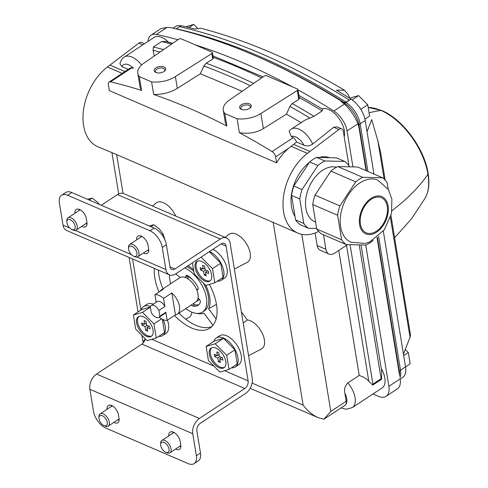 <?xml version="1.0" encoding="UTF-8"?>
<svg xmlns="http://www.w3.org/2000/svg" width="488" height="488" viewBox="0 0 488 488"><rect width="100%" height="100%" fill="white"/><g stroke="black" fill="none" stroke-linecap="round" stroke-linejoin="round"><path stroke-width="0.73" d="M196.725 301.181A14.53 7.869 -123.4 0 0 197.786 300.675A14.53 7.869 -123.4 0 0 199.22 299.126M192.504 279.636A14.53 7.869 -123.4 0 0 187.795 276.44L187.691 275.793A2.94 1.592 56.6 0 1 187.673 275.641M186.715 266.625A26.614 14.414 56.6 0 1 193.827 271.377M203.325 283.052A26.614 14.414 56.6 0 1 204.441 310.758L202.508 312.039A26.614 14.414 56.6 0 1 185.763 308.605M170.69 283.741A28.499 15.433 56.6 0 1 169.482 274.884M212.969 325.35L203.966 313.125A28.499 15.433 56.6 0 1 196.951 313.4M205.759 285.407A28.499 15.433 56.6 0 1 208.577 308.77L216.123 319.018M187.947 265.808A28.499 15.433 56.6 0 1 193.547 269.675M349.756 98.222L348.2 94.642L344.516 90.231L336.452 90.176A692.155 374.863 56.6 0 1 350.97 98.979L350.97 99.119A19.971 10.815 -123.4 0 1 365.201 120.493L373.973 174.07M405.272 349.469L408.31 352.525L410.164 363.847L405.546 366.891L403.46 354.135L410.024 337.257A18.678 10.004 170.7 0 0 410.463 334.817L390.992 215.635M383.324 231.172L403.46 354.135M365.201 120.493L360.144 123.836A3.733 2.001 -9.3 0 0 359.052 125.386L359.046 127.844L366.055 170.654M377.023 237.607L399.397 374.241A24.278 13.152 -123.4 0 1 399.41 374.339M378.56 236.308L400.489 370.227L405.546 366.891A19.971 10.815 56.6 0 1 402.582 377.523L400.19 379.103A18.678 10.114 -123.4 0 1 397.391 388.851L386.1 396.305A18.678 10.114 56.6 0 1 378.359 396.28L372.991 393.962M365.732 245.031L388.875 386.362A18.678 10.114 56.6 0 1 386.1 396.305M350.97 98.979L346.065 102.077L344.199 102.462L341.783 101.425L341.368 101.699L344.467 104.029L333.859 111.032A18.678 10.114 56.6 0 1 347.047 130.949L352.94 166.908M344.516 90.231C295.563 61.244 247.691 40.577 200.904 28.237L194.84 29.03A692.155 374.863 56.6 0 0 181.219 25.687L179.474 26.657A692.332 374.961 56.6 0 1 349.262 99.967M385.172 180.096L380.658 152.543L377.852 140.776L371.71 119.639L367.031 131.668M359.046 127.844L357.948 123.757C354.849 116.284 350.36 109.709 344.467 104.029M341.783 101.425A696.803 377.389 -123.4 0 0 259.232 57.45A696.803 377.389 -123.4 0 0 170.904 27.645L167.024 27.413L160.887 28.64L151.006 35.16A18.678 10.114 56.6 0 1 156.416 34.416A696.803 377.389 56.6 0 1 177.919 39.735M148.01 41.413A18.678 10.114 56.6 0 1 151.006 35.16M346.065 102.077A692.332 374.961 56.6 0 0 176.278 28.768L179.474 26.657M151.603 81.905L153.659 94.446A688.58 372.93 56.6 0 1 226.859 126.056L224.809 113.509L237.095 118.816L239.364 132.669A688.58 372.93 56.6 0 1 272.072 151.579A4.929 2.672 56.6 0 1 275.604 156.868L276.58 162.821L109.33 90.609L108.36 84.656A4.929 2.672 56.6 0 1 109.092 82.033A4.929 2.672 56.6 0 1 110.562 81.85A688.58 372.93 56.6 0 1 141.581 90.445L139.312 76.598L151.603 81.905A22.411 12.011 -9.3 0 0 175.399 76.598L211.841 53.527A1.867 1 -9.3 0 0 212.408 52.637A1.867 1 -9.3 0 0 211.877 52.076L181.335 38.887A1.867 1 -9.3 0 0 178.687 39.211L144.052 63.062A22.411 12.011 -9.3 0 0 137.805 73.322A22.411 12.011 -9.3 0 0 139.312 76.598M109.092 82.033L130.223 68.082A4.929 2.672 56.6 0 1 131.699 67.899A688.58 372.93 56.6 0 1 133.505 68.326A12.706 6.881 -123.4 0 0 121.902 66.642L119.902 63.739C120.768 60.518 122.238 58.298 124.3 57.066A18.678 10.114 -123.4 0 1 141.557 65.014M361.004 244.927L381.714 371.411L381.567 379.286L372.692 385.142L366.586 379.005L363.225 376.986L359.229 375.418L347.822 382.952C344.943 385.886 343.955 389.296 344.857 393.169L346.181 401.282A7.473 4.044 56.6 0 1 345.803 404.479A12.706 6.881 -123.4 0 0 344.857 393.169M372.692 385.142L372.911 384.123L350.073 244.671M348.969 165.78L343.296 131.15A4.941 3.203 113.4 0 0 341.789 128.899L337.08 126.868L333.682 127.246L312.68 144.106C309.77 145.967 306.891 146.357 304.042 145.29A12.706 6.881 -123.4 0 0 291.275 136.451A688.58 372.93 56.6 0 1 293.203 137.628A4.929 2.672 56.6 0 1 296.521 142.038L288.579 148.303L275.604 156.868M338.764 250.46L359.229 375.418M323.507 234.777L325.886 249.295A10.468 6.783 113.4 0 0 329.077 254.059L320.378 250.301A10.468 6.783 -66.6 0 1 317.182 245.537L315.126 232.996M152.476 206.009L156.117 203.02A16.744 9.071 56.6 0 1 175.71 216.044M225.206 237.412L228.848 234.423A16.744 9.071 56.6 0 1 246.056 243.097A16.744 9.071 56.6 0 1 247.27 262.331L234.374 269.041M241.395 311.887L247.318 319.939A16.744 9.071 56.6 0 1 262.202 333.17A16.744 9.071 56.6 0 1 261.458 348.975L248.563 355.679M191.827 312.155A16.744 9.071 56.6 0 1 188.728 317.572L185.672 319.158M341.789 128.899A4.941 3.203 113.4 0 0 338.904 129.497L307.422 153.372A46.531 30.14 113.4 0 0 283.412 197.256A46.531 30.14 113.4 0 0 297.796 233.105L116.675 154.605L123.019 193.358M144.509 43.719L141.77 42.541A4.941 3.203 113.4 0 0 138.891 43.139L107.409 67.008A46.531 30.14 113.4 0 0 83.393 110.892A46.531 30.14 113.4 0 0 97.777 146.742L116.675 154.605M145.18 338.946L142.935 341.887L143.716 342.32M301.81 234.35L330.809 411.433L323.843 419.235L318.097 417.612C312.485 415.093 307.489 410.926 303.115 405.107L252.095 383.08M291.275 136.451L289.055 131.138M344.211 136.732A18.678 10.114 -123.4 0 0 338.007 117.144A18.678 10.114 -123.4 0 0 322.202 108.909M299.199 97.441A696.053 376.974 56.6 0 1 322.171 110.91L322.611 109.153L298.857 95.361M322.171 110.91L313.961 116.327L304.488 120.396M304.042 145.29L296.521 142.038M154.245 56.041L153.098 50.307A694.607 376.193 56.6 0 1 160.021 52.063M172.758 43.292L165.353 41.413L161.589 41.578L153.385 46.994L153.098 50.307M168.5 42.194A18.678 10.114 -123.4 0 0 154.049 37.423L124.3 57.066M128.246 69.388L121.902 66.642M213.293 58.182L212.744 59.03L206.18 63.202A696.053 376.974 56.6 0 1 253.614 83.399M299.339 98.478L298.808 99.43L292.239 103.566A696.053 376.974 56.6 0 1 313.961 116.327M137.805 73.322L140.154 87.669L141.581 90.445M381.567 379.286L381.116 378.7L372.911 384.123M292.239 103.566L289.927 106.353L286.425 114.131L263.368 128.637L260.891 113.515L297.332 90.439A1.867 1 -9.3 0 0 297.906 89.554A1.867 1 -9.3 0 0 297.369 88.987L266.832 75.799A1.867 1 -9.3 0 0 264.179 76.122L229.543 99.979A22.411 12.011 -9.3 0 0 223.297 110.239A22.411 12.011 -9.3 0 0 224.809 113.509M301.352 122.811L286.425 114.131M276.58 162.821A46.531 30.14 -66.6 0 1 288.579 148.303M239.364 132.669C248.3 134.133 256.304 132.785 263.368 128.637M323.843 419.235L345.077 405.26M344.815 405.406L345.803 404.479M242.17 91.28L200.361 73.767L177.327 88.389L175.399 76.598M206.18 63.202L203.868 65.996L200.361 73.767M223.297 110.239L225.297 122.445L226.859 126.056M237.095 118.816A22.411 12.011 -9.3 0 0 260.891 113.515M153.659 94.446C162.4 94.642 170.288 92.622 177.327 88.389M216.465 304.317L208.577 308.77M247.318 319.939L243.225 323.056M198.951 304.549A18.532 10.034 56.6 0 1 194.706 304.762A2.94 1.592 56.6 0 1 193.126 303.75M180.212 277.477L175.741 273.866M184.775 267.906A26.614 14.414 56.6 0 1 204.271 290.238A26.614 14.414 56.6 0 1 202.508 312.039M198.067 298.089L198.616 298.534A2.94 1.592 56.6 0 1 200.263 302.554A18.532 10.034 56.6 0 1 198.049 305.293A18.532 10.034 56.6 0 1 192.766 306.043A2.94 1.592 56.6 0 1 191.186 305.024M196.713 289.811L198.079 289.219M159.216 317.182A14.53 7.869 -123.4 0 0 167.164 320.329L175.43 314.87A14.53 7.869 -123.4 0 0 177.339 314.174L195.847 301.95A14.53 7.869 -123.4 0 0 196.731 289.854A14.53 7.869 -123.4 0 0 185.855 277.721L185.751 277.074A2.94 1.592 56.6 0 1 186.19 275.506A2.94 1.592 56.6 0 1 187.801 275.72A18.532 10.034 56.6 0 1 197.664 286.706A2.94 1.592 56.6 0 1 197.725 289.659A2.94 1.592 56.6 0 1 197.189 289.811M188.136 278.526L187.795 276.44M249.533 108.391A5.88 3.154 -9.3 0 0 250.222 107.854A5.88 3.154 -9.3 0 0 249.014 103.694A5.88 3.154 -9.3 0 0 241.078 104.993A5.88 3.154 -9.3 0 0 241.255 109.324A5.88 3.154 -9.3 0 0 249.533 108.391M164.035 71.48A5.88 3.154 -9.3 0 0 164.731 70.943A5.88 3.154 -9.3 0 0 163.517 66.783A5.88 3.154 -9.3 0 0 155.581 68.082A5.88 3.154 -9.3 0 0 155.757 72.407A5.88 3.154 -9.3 0 0 164.035 71.48M341.033 407.925L346.09 409.237L352.318 407.608L382.067 387.966A18.678 10.114 -123.4 0 0 381.226 368.434M195.102 44.829A696.803 377.389 56.6 0 1 292.952 87.084M297.948 89.81A696.803 377.389 56.6 0 1 333.859 111.032M329.077 254.059A10.468 6.783 113.4 0 0 334.658 253.168L347.615 244.616M297.796 233.105A46.531 30.14 113.4 0 0 318.64 231.452M173.063 28.145L175.375 26.614A19.971 10.815 56.6 0 1 180.999 25.791M408.31 352.525L403.692 355.569M352.092 99.863L358.582 95.581L351.281 97.685L350.122 98.454M358.582 95.581L367.738 104.792L360.809 109.367M367.738 104.792L369.593 116.107L364.945 119.182M188.99 27.535L193.736 24.4L185.989 26.803M193.736 24.4L197.469 28.164M249.789 108.208A4.77 2.556 -9.3 0 0 250.271 106.774A4.77 2.556 -9.3 0 0 245.153 105.024A4.77 2.556 -9.3 0 0 240.865 108.312A4.77 2.556 -9.3 0 0 241.78 109.519M164.297 71.297A4.77 2.556 -9.3 0 0 164.779 69.857A4.77 2.556 -9.3 0 0 159.661 68.106A4.77 2.556 -9.3 0 0 155.367 71.4A4.77 2.556 -9.3 0 0 156.282 72.608M350.97 99.119L345.913 102.462A3.733 2.037 -58.2 0 1 344.046 102.84L341.368 101.699M206.113 346.407L208.431 360.553L219.874 372.07L229 369.44L237.253 363.987L234.935 349.841L223.492 338.324L214.366 340.96L206.113 346.407L215.239 343.772L223.492 338.324M229 369.44L226.682 355.288L234.935 349.841M226.682 355.288L215.239 343.772M225.785 361.474A11.767 6.374 -123.4 0 0 219.606 350.567A11.767 6.374 -123.4 0 0 211.078 348.103A11.767 6.374 -123.4 0 0 212.243 361.431A11.767 6.374 -123.4 0 0 224.041 367.738A11.767 6.374 -123.4 0 0 225.785 361.474M211.621 347.81A11.767 6.374 -123.4 0 0 213.274 360.754A11.767 6.374 -123.4 0 0 224.523 367.354M217.404 355.63L214.317 354.3L214.708 356.661L217.788 357.997L218.392 361.669L220.375 362.529L219.777 358.851L222.864 360.187L222.473 357.82L219.386 356.49L218.789 352.812L216.8 351.952L217.404 355.63L219.088 354.654M216.702 355.331L214.708 356.661M219.789 356.661L217.788 357.997M220.058 360.559L218.392 361.669M221.637 357.46L219.777 358.851M156.27 338.038L153.952 323.886L142.508 312.369L133.383 315.004L135.701 329.15L147.144 340.667L156.27 338.038L164.523 332.584L162.345 319.274M133.383 315.004L141.636 309.557L150.365 307.037M153.952 323.886L161.577 318.853M142.508 312.369L150.389 307.172M153.055 330.071A11.767 6.374 -123.4 0 0 146.876 319.164A11.767 6.374 -123.4 0 0 138.348 316.7A11.767 6.374 -123.4 0 0 139.513 330.028A11.767 6.374 -123.4 0 0 151.31 336.336A11.767 6.374 -123.4 0 0 153.055 330.071M138.891 316.407A11.767 6.374 -123.4 0 0 140.544 329.351A11.767 6.374 -123.4 0 0 151.792 335.951M144.674 324.227L141.587 322.897L141.971 325.258L145.058 326.594L145.662 330.266L147.644 331.126L147.047 327.448L150.133 328.784L149.743 326.417L146.656 325.087L146.058 321.409L144.07 320.549L144.674 324.227L146.357 323.251M143.972 323.922L141.971 325.258M147.059 325.258L145.058 326.594M147.327 329.156L145.662 330.266M148.907 326.057L147.047 327.448M192.437 262.873A44.115 23.894 56.6 0 0 192.418 262.855L194.242 273.914L205.686 285.431L214.811 282.796L223.065 277.349L220.753 263.197L209.321 251.698M214.811 282.796L212.5 268.65L220.753 263.197M212.5 268.65L201.068 257.146M211.597 274.836A11.767 6.374 -123.4 0 0 205.424 263.923A11.767 6.374 -123.4 0 0 196.89 261.464A11.767 6.374 -123.4 0 0 198.055 274.793A11.767 6.374 -123.4 0 0 209.852 281.1A11.767 6.374 -123.4 0 0 211.597 274.836M197.433 261.171A11.767 6.374 -123.4 0 0 199.086 274.11A11.767 6.374 -123.4 0 0 210.334 280.71M203.215 268.992L200.129 267.656L200.519 270.023L203.6 271.352L204.204 275.031L206.192 275.885L205.588 272.212L208.675 273.542L208.284 271.175L205.198 269.846L204.6 266.167L202.611 265.313L203.215 268.992L204.899 268.01M202.514 268.687L200.519 270.023M205.601 270.017L203.6 271.352M205.869 273.921L204.204 275.031M207.449 270.816L205.588 272.212M136.658 239.882A8.089 4.38 56.6 0 1 137.927 236.125A8.089 4.38 56.6 0 1 143.795 237.815A8.089 4.38 56.6 0 1 148.041 245.318L148.645 248.996A8.089 4.38 56.6 0 1 147.443 253.302A8.089 4.38 56.6 0 1 143.49 252.998M74.945 213.238A8.089 4.38 56.6 0 1 76.213 209.48A8.089 4.38 56.6 0 1 82.082 211.17A8.089 4.38 56.6 0 1 86.327 218.673L86.931 222.345A8.089 4.38 56.6 0 1 85.729 226.652A8.089 4.38 56.6 0 1 81.77 226.347M69.741 228.018L63.007 225.114L59.396 203.057A14.707 7.967 56.6 0 1 61.58 195.224L65.709 192.504A14.707 7.967 56.6 0 1 71.803 192.522L154.086 228.049L149.962 230.775A14.707 7.967 56.6 0 1 162.254 247.471L165.865 269.522A11.767 7.619 113.4 0 0 169.458 274.878A11.767 7.619 113.4 0 0 175.723 273.878L221.119 243.909A5.88 3.812 113.4 0 1 224.248 243.408A5.88 3.812 113.4 0 1 226.048 246.086L248.118 380.866L224.59 370.709M149.962 230.775L67.68 195.249A14.707 7.967 56.6 0 0 61.58 195.224M148.73 250.759A8.089 4.38 56.6 0 1 147.614 250.271M140.782 237.162A8.089 4.38 56.6 0 1 140.77 235.942M87.017 224.114A8.089 4.38 56.6 0 1 85.9 223.626M79.068 210.511A8.089 4.38 56.6 0 1 79.056 209.297M154.086 228.049A14.707 7.967 56.6 0 1 166.384 244.744L162.254 247.471M248.118 380.866A5.88 3.812 113.4 0 1 244.793 388.497L199.403 418.46A11.767 7.619 113.4 0 0 192.754 433.716L196.365 455.768A14.707 7.967 56.6 0 1 194.181 463.6L198.305 460.873A14.707 7.967 56.6 0 0 200.489 453.047L196.877 430.989A5.88 3.812 113.4 0 1 200.202 423.364L245.598 393.395A11.767 7.619 113.4 0 0 252.241 378.145L230.171 243.359A11.767 7.619 113.4 0 0 226.584 238.01A11.767 7.619 113.4 0 0 220.314 239.01L174.924 268.973A5.88 3.812 113.4 0 1 171.788 269.474A5.88 3.812 113.4 0 1 169.995 266.802L166.384 244.744M194.181 463.6A14.707 7.967 56.6 0 1 188.087 463.582L105.798 428.055A14.707 7.967 56.6 0 1 93.507 411.36L89.896 389.302A11.767 7.619 113.4 0 1 96.545 374.052L141.935 344.083A5.88 3.812 113.4 0 0 145.223 338.733M63.007 225.114A11.767 7.619 113.4 0 0 66.6 230.464L169.458 274.878M209.34 284.376A44.115 23.894 56.6 0 1 209.962 328.089A44.115 23.894 56.6 0 1 191.674 328.034A44.115 23.894 56.6 0 1 174.503 315.486M159.009 292.013A44.115 23.894 56.6 0 1 154.33 268.345M132.565 258.951L140.928 310.02M107.049 409.286A8.089 4.38 56.6 0 1 108.318 405.528A8.089 4.38 56.6 0 1 114.186 407.218A8.089 4.38 56.6 0 1 118.431 414.721L119.035 418.393A8.089 4.38 56.6 0 1 117.834 422.7A8.089 4.38 56.6 0 1 113.875 422.394M168.763 435.93A8.089 4.38 56.6 0 1 170.031 432.173A8.089 4.38 56.6 0 1 175.9 433.863A8.089 4.38 56.6 0 1 180.145 441.365L180.749 445.044A8.089 4.38 56.6 0 1 179.547 449.35A8.089 4.38 56.6 0 1 175.589 449.039M119.121 420.162A8.089 4.38 56.6 0 1 118.004 419.674M111.172 406.559A8.089 4.38 56.6 0 1 111.16 405.345M180.834 446.807A8.089 4.38 56.6 0 1 179.718 446.319M172.886 433.204A8.089 4.38 56.6 0 1 172.874 431.99M178.956 313.101A44.115 23.894 -123.4 0 0 195.798 325.307A44.115 23.894 -123.4 0 0 211.89 326.527M158.38 270.096A44.115 23.894 -123.4 0 0 162.949 288.853M226.584 238.01L123.726 193.602A11.767 7.619 113.4 0 0 117.456 194.596L101.309 205.259M169.019 449.082A5.911 3.203 -123.4 0 0 164.456 442.555A5.911 3.203 -123.4 0 0 160.674 444.666A5.911 3.203 -123.4 0 0 165.658 452.205A5.911 3.203 -123.4 0 0 169.019 449.082M165.658 452.205L166.853 452.736A7.351 3.983 -123.4 0 0 169.952 452.766A7.351 3.983 -123.4 0 0 171.044 448.85A7.351 3.983 -123.4 0 0 167.183 442.03A7.351 3.983 -123.4 0 0 161.845 440.493A7.351 3.983 -123.4 0 0 160.662 443.354L160.674 444.666M107.305 422.437A5.911 3.203 -123.4 0 0 102.742 415.91A5.911 3.203 -123.4 0 0 98.96 418.015A5.911 3.203 -123.4 0 0 103.944 425.56A5.911 3.203 -123.4 0 0 107.305 422.437M103.944 425.56L105.14 426.091A7.351 3.983 -123.4 0 0 108.238 426.122A7.351 3.983 -123.4 0 0 109.33 422.205A7.351 3.983 -123.4 0 0 105.469 415.386A7.351 3.983 -123.4 0 0 100.132 413.848A7.351 3.983 -123.4 0 0 98.948 416.703L98.96 418.015M136.915 253.034A5.911 3.203 -123.4 0 0 132.352 246.507A5.911 3.203 -123.4 0 0 128.57 248.618A5.911 3.203 -123.4 0 0 133.553 256.157A5.911 3.203 -123.4 0 0 136.915 253.034M133.553 256.157L134.749 256.688A7.351 3.983 -123.4 0 0 137.848 256.719A7.351 3.983 -123.4 0 0 138.94 252.802A7.351 3.983 -123.4 0 0 135.078 245.982A7.351 3.983 -123.4 0 0 129.741 244.445A7.351 3.983 -123.4 0 0 128.558 247.306L128.57 248.618M149.151 225.92L153.921 224.754L159.234 228.872L163.077 233.965L164.737 239.138M163.077 233.965L161.912 234.734M153.921 224.754L150.969 226.7M75.201 226.389A5.911 3.203 -123.4 0 0 70.638 219.862A5.911 3.203 -123.4 0 0 66.856 221.967A5.911 3.203 -123.4 0 0 71.84 229.512A5.911 3.203 -123.4 0 0 75.201 226.389M71.84 229.512L73.035 230.043A7.351 3.983 -123.4 0 0 76.134 230.074A7.351 3.983 -123.4 0 0 77.226 226.157A7.351 3.983 -123.4 0 0 73.365 219.338A7.351 3.983 -123.4 0 0 68.027 217.8A7.351 3.983 -123.4 0 0 66.844 220.655L66.856 221.967M87.437 199.275L92.208 198.11L97.521 202.227L99.467 204.466M92.208 198.11L89.255 200.056M231.452 367.818A17.354 9.4 -123.4 0 0 235.369 366.952A17.354 9.4 -123.4 0 0 233.654 347.297A17.354 9.4 -123.4 0 0 216.251 337.995A17.354 9.4 -123.4 0 0 213.915 341.252M235.369 366.952L238.675 364.774A17.354 9.4 -123.4 0 0 236.954 345.114A17.354 9.4 -123.4 0 0 219.551 335.811L216.251 337.995M158.722 336.415A17.354 9.4 -123.4 0 0 162.638 335.549A17.354 9.4 -123.4 0 0 163.029 319.597M150.408 306.482A17.354 9.4 -123.4 0 0 143.521 306.592A17.354 9.4 -123.4 0 0 141.184 309.849M162.638 335.549L165.944 333.371A17.354 9.4 -123.4 0 0 167.463 320.128M153.323 304.158A17.354 9.4 -123.4 0 0 146.821 304.408L143.521 306.592M217.264 281.179A17.354 9.4 -123.4 0 0 221.186 280.313A17.354 9.4 -123.4 0 0 222.327 266.076A17.354 9.4 -123.4 0 0 209.584 251.521M221.186 280.313L224.486 278.136A17.354 9.4 -123.4 0 0 225.627 263.892A17.354 9.4 -123.4 0 0 212.89 249.344M349.377 166.823L349.28 166.231A38.235 24.766 113.4 0 0 344.668 161.418L336.445 157.862L316.566 157.411A38.235 24.766 113.4 0 0 309.679 161.955L293.813 186.007A38.235 24.766 113.4 0 0 291.531 195.371L295.545 219.874A38.235 24.766 113.4 0 0 300.151 224.687L308.379 228.244L316.633 228.433M316.566 157.411L324.795 160.961A38.235 24.766 113.4 0 0 317.908 165.511L302.041 189.564A38.235 24.766 113.4 0 0 299.76 198.921L291.531 195.371M309.679 161.955L317.908 165.511M295.545 219.874L303.774 223.431A38.235 24.766 113.4 0 0 308.379 228.244M293.813 186.007L302.041 189.564M315.608 222.15L314.864 221.833A29.408 19.05 -66.6 0 1 308.501 188.569A29.408 19.05 -66.6 0 1 336.47 167.231M344.668 161.418L324.795 160.961M303.774 223.431L299.76 198.921M388.228 189.301L387.13 182.573A38.235 24.766 113.4 0 0 382.525 177.76L357.631 167.012L337.757 166.554A38.235 24.766 113.4 0 0 330.864 171.105L315.004 195.157A38.235 24.766 113.4 0 0 312.716 204.521L316.73 229.024A38.235 24.766 113.4 0 0 321.336 233.837L346.23 244.586L366.104 245.043A38.235 24.766 113.4 0 0 372.997 240.493L373.131 240.285M382.525 177.76L362.645 177.303L337.757 166.554M362.645 177.303A38.235 24.766 113.4 0 0 355.758 181.853L330.864 171.105M355.758 181.853L339.892 205.905L315.004 195.157M339.892 205.905A38.235 24.766 113.4 0 0 337.611 215.269L312.716 204.521M337.611 215.269L341.624 239.773L316.73 229.024M341.624 239.773A38.235 24.766 113.4 0 0 346.23 244.586M377.785 180.121A33.825 21.905 113.4 0 0 350.976 191.198A33.825 21.905 113.4 0 0 340.648 226.841A33.825 21.905 113.4 0 0 350.97 242.225L365.286 243.433L369.837 241.944L384.379 229.75L391.516 213.463L391.888 199.159L388.405 189.588L377.785 180.121M360.425 224.114A19.117 12.383 113.4 0 0 366.262 232.813A19.117 12.383 113.4 0 0 385.209 220.167A19.117 12.383 113.4 0 0 381.415 197.707A19.117 12.383 113.4 0 0 366.268 203.972A19.117 12.383 113.4 0 0 360.425 224.114M309.331 162.48A35.295 22.863 113.4 0 0 291.482 206.735A35.295 22.863 113.4 0 0 294.972 216.379M329.528 157.703A35.295 22.863 113.4 0 0 318.957 157.465M197.359 300.26A14.53 7.869 -123.4 0 0 198.579 299.998M177.339 314.174A14.53 7.869 -123.4 0 0 171.837 292.934L163.571 298.388A14.53 7.869 -123.4 0 0 159.088 295.399A14.53 7.869 -123.4 0 0 154.971 294.679L163.236 289.219A14.53 7.869 -123.4 0 0 161.327 289.921A14.53 7.869 -123.4 0 0 159.936 291.403M185.855 277.721A14.53 7.869 -123.4 0 0 179.834 277.702L161.327 289.921M163.571 298.388L164.895 306.47L158.911 310.417A7.058 3.825 -123.4 0 0 151.195 305.561A7.058 3.825 -123.4 0 0 150.31 306.708L151.262 312.485A7.058 3.825 -123.4 0 0 158.972 317.346L164.956 313.394A7.058 3.825 -123.4 0 0 165.841 312.253L167.164 320.329M156.215 302.249L154.971 294.679M164.895 306.47A7.058 3.825 -123.4 0 0 157.179 301.614L151.195 305.561M165.841 312.253L159.857 316.2A7.058 3.825 -123.4 0 1 158.972 317.346M158.911 310.417L159.857 316.2M175.43 314.87L171.837 292.934M392.016 210.633A220.582 118.194 -9.3 0 0 427.958 174.246A2.94 1.574 -9.3 0 0 428.165 173.478C424.548 148.84 402.667 119.048 381.695 110.502A2.94 1.903 113.4 0 0 380.957 110.416A220.582 142.88 113.4 0 0 369.05 112.777M345.913 102.462A19.971 10.815 -123.4 0 1 360.144 123.836L367.94 171.465M399.971 377.761A19.971 10.815 -123.4 0 0 400.489 370.227A3.733 2.001 -9.3 0 0 399.404 371.783L399.397 374.241M344.046 102.84A21.069 11.407 -123.4 0 1 359.052 125.386L366.494 170.843M377.383 237.314L399.404 371.783A21.069 11.407 -123.4 0 1 399.678 374.815L399.696 376.059M400.16 378.908L388.875 386.362M377.852 140.776L384.117 179.053M390.424 217.569L410.024 337.257M357.948 123.757L347.047 130.949M167.024 27.413L156.416 34.416M259.232 57.45L262.044 58.694A693.424 375.553 56.6 0 1 344.199 102.462M131.699 67.899L110.562 81.85M346.535 245.33L368.733 380.902M293.203 137.628L272.072 151.579M346.181 401.282L330.809 411.433M273.158 222.174L303.115 405.107M312.68 144.106A18.678 10.114 -123.4 0 0 291.244 129.149L289.048 131.132M153.385 46.994A696.053 376.974 56.6 0 1 163.614 49.593M161.589 41.578A696.053 376.974 56.6 0 1 171.575 44.103M213.177 57.334A696.053 376.974 56.6 0 1 261.623 77.885M359.205 244.884L381.116 378.7M289.927 106.353A694.607 376.193 56.6 0 1 309.624 117.889M203.868 65.996A694.607 376.193 56.6 0 1 250.277 85.699M192.766 306.043L194.706 304.762M196.701 289.787L198.189 288.804M185.751 277.074L187.691 275.793M298.808 99.43L297.332 90.439M212.744 59.03L211.841 53.527M352.318 407.608A18.678 10.114 -123.4 0 0 347.822 382.952M122.183 73.389L107.409 67.008M124.952 71.559L109.94 65.081M325.886 249.295L317.182 245.537M307.422 153.372L291.025 146.29M338.904 129.497L333.682 127.246M142.825 44.835L138.891 43.139M309.959 151.439L293.538 144.35M165.865 269.522L136.988 257.054M131.455 254.669L75.274 230.409M71.803 192.522L67.68 195.249M226.048 246.086L221.07 243.939M213.964 366.122L151.859 339.306M244.793 388.497L141.935 344.083M199.403 418.46L96.545 374.052M192.754 433.716L89.896 389.302M220.314 239.01L117.456 194.596M174.924 268.973L170.001 266.851M200.489 453.047L196.365 455.768M359.601 224.657A20.295 13.146 113.4 0 0 383.355 225.206A20.295 13.146 113.4 0 0 378.56 195.914A20.295 13.146 113.4 0 0 359.601 224.657M428.122 173.478C429.715 183.214 428.775 191.339 425.304 197.86A56.193 30.433 -123.4 0 0 427.927 174.289M427.958 174.246A56.224 30.451 -123.4 0 0 380.957 110.416M368.178 107.47A56.193 30.433 56.6 0 1 380.884 110.422M111.984 152.878L118.7 193.895M129.107 257.457L138.031 311.936M141.868 335.354L142.935 341.887M304.494 120.402L291.244 129.149M212.939 55.87L263.056 76.897M196.688 289.756L198.189 288.762M318.097 417.612L250.161 388.277M299.364 98.472L297.906 89.554M213.317 58.176L212.408 52.637M173.99 432.478L161.845 440.493M180.822 445.593L169.952 452.766M112.277 405.833L100.132 413.848M119.109 418.942L108.238 426.122M141.886 236.43L129.741 244.445M148.718 249.545L137.848 256.719M80.172 209.785L68.027 217.8M87.004 222.894L76.134 230.074M198.482 298.424L197.921 298.79M425.304 197.86L411.524 218.807L394.615 237.748M368.178 107.458L381.39 110.416"/></g></svg>
